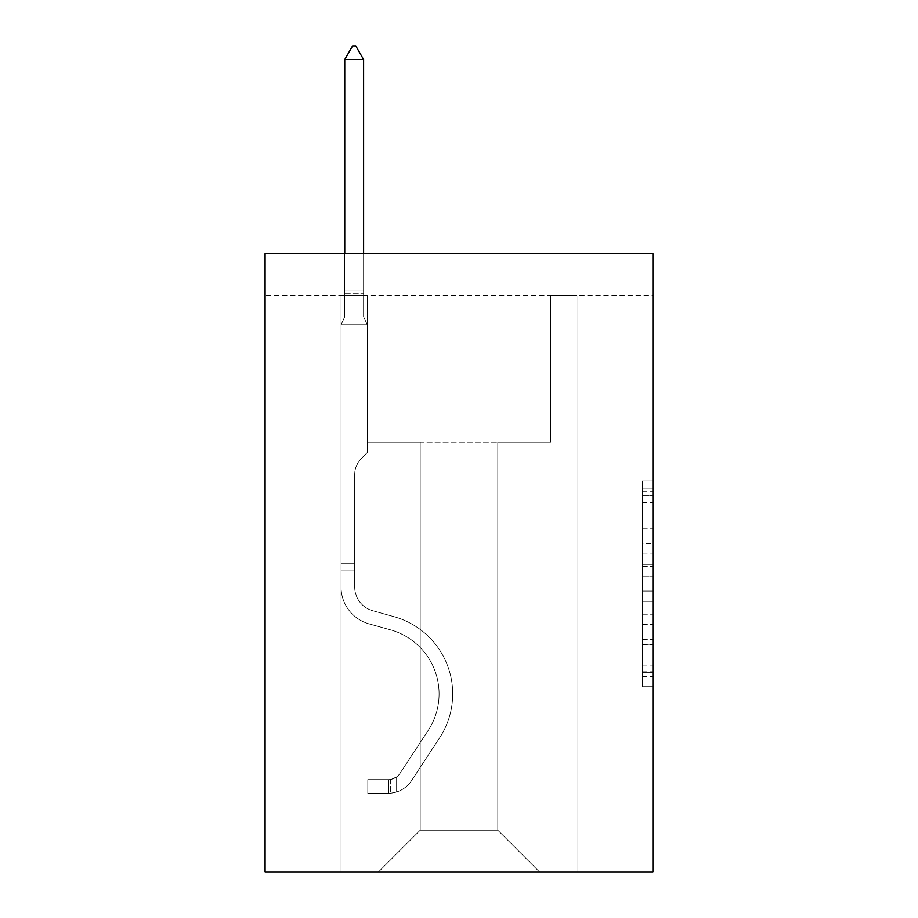<?xml version="1.0" encoding="UTF-8"?>
<svg xmlns="http://www.w3.org/2000/svg" width="918" height="918" viewBox="0 0 918 918"><rect width="100%" height="100%" fill="white"/><g stroke="black" fill="none" stroke-linecap="round" stroke-linejoin="round"><path stroke-width="0.69" stroke-dasharray="4.59 3.44" d="M642.439 543.72L642.439 576.642L652.916 576.642L652.916 676.44L652.916 491.245L652.916 576.642L642.439 576.642L642.439 488.158L642.439 686.733L642.439 480.952L642.439 672.332L652.916 672.332L642.439 672.332L652.916 672.332L642.439 672.332L642.439 639.398L642.439 686.733L652.916 686.733L652.916 480.952L652.916 671.815L652.916 591.043L642.439 591.043L652.916 591.043L652.916 639.398L652.916 495.353L642.439 495.353L652.916 495.353L652.916 686.733L652.916 491.245L652.916 686.733L642.439 686.733L642.439 480.952L652.916 480.952L652.916 491.245L652.916 480.952L652.916 491.245L652.916 480.952L652.916 488.158L652.916 480.952L642.439 480.952L642.439 495.353L652.916 495.353L642.439 495.353L642.439 543.72L652.916 543.72M652.916 564.295L652.916 554.002L652.916 564.295L642.439 564.295L642.439 522.881L642.439 644.803L642.439 614.199L652.916 614.199L642.439 614.199L642.439 686.733L652.916 686.733L642.439 686.733L652.916 686.733L642.439 686.733L642.439 480.952L652.916 480.952L642.439 480.952L652.916 480.952L642.439 480.952L642.439 564.295L652.916 564.295M652.916 295.585L652.916 872.1L265.084 872.1L265.084 253.655L652.916 253.655L265.084 253.655L265.084 295.585L652.916 295.585L652.916 253.655L265.084 253.655L265.084 295.585L652.916 295.585M539.715 872.1L576.929 872.1L576.929 295.585L550.72 295.585L550.72 442.338L497.786 442.338L497.786 830.17L539.715 872.1L576.929 872.1L576.929 295.585L550.72 295.585L550.72 442.338L497.786 442.338L497.786 830.17L420.214 830.17L420.214 442.338L420.214 830.17L420.214 442.338L420.214 830.17L420.214 442.338L497.786 442.338L497.786 830.17L539.715 872.1L576.929 872.1L576.929 295.585L550.72 295.585L550.72 442.338L497.786 442.338L497.786 830.17L539.715 872.1L576.929 872.1L576.929 295.585L550.72 295.585L550.72 442.338L497.786 442.338L497.786 830.17L539.715 872.1L576.929 872.1L576.929 295.585L550.72 295.585L550.72 442.338L497.786 442.338L497.786 830.17L539.715 872.1L576.929 872.1L576.929 295.585L550.72 295.585L550.72 442.338L497.786 442.338L497.786 830.17L539.715 872.1L576.929 872.1L576.929 295.585L550.72 295.585L550.72 442.338L497.786 442.338L497.786 830.17L539.715 872.1L576.929 872.1L576.929 295.585L550.72 295.585L550.72 442.338L497.786 442.338L497.786 830.17L539.715 872.1L576.929 872.1L576.929 295.585L550.72 295.585L550.72 442.338L497.786 442.338L497.786 830.17L539.715 872.1L576.929 872.1L576.929 295.585L550.72 295.585L550.72 442.338L497.786 442.338L497.786 830.17L539.715 872.1L576.929 872.1L576.929 295.585L550.72 295.585L550.72 442.338L497.786 442.338L497.786 830.17L539.715 872.1L576.929 872.1L576.929 295.585L550.72 295.585L550.72 442.338L497.786 442.338L497.786 830.17L539.715 872.1L576.929 872.1L576.929 295.585L550.72 295.585L550.72 442.338L497.786 442.338L497.786 830.17L539.715 872.1L576.929 872.1L576.929 295.585L550.72 295.585L550.72 442.338L497.786 442.338L497.786 830.17L539.715 872.1L576.929 872.1L576.929 295.585L550.72 295.585L550.72 442.338L497.786 442.338L497.786 830.17L539.715 872.1L576.929 872.1L576.929 295.585L550.72 295.585L550.72 442.338L497.786 442.338L497.786 830.17L539.715 872.1L576.929 872.1L576.929 295.585L550.72 295.585L550.72 442.338L497.786 442.338L497.786 830.17L539.715 872.1L576.929 872.1L576.929 295.585L550.72 295.585L550.72 442.338L497.786 442.338L497.786 830.17L539.715 872.1L576.929 872.1L576.929 295.585L550.72 295.585L550.72 442.338L497.786 442.338L497.786 830.17L539.715 872.1L378.285 872.1L576.929 872.1L576.929 295.585L550.72 295.585L550.72 442.338L497.786 442.338L497.786 830.17L539.715 872.1L497.786 830.17L497.786 442.338L367.28 442.338L367.28 295.585L341.071 295.585L341.071 872.1L378.285 872.1L420.214 830.17L420.214 442.338L367.28 442.338L367.28 295.585L341.071 295.585L341.071 872.1L378.285 872.1L420.214 830.17L420.214 442.338L367.28 442.338L367.28 295.585L341.071 295.585L341.071 872.1L378.285 872.1L420.214 830.17L420.214 442.338L367.28 442.338L367.28 295.585L341.071 295.585L341.071 872.1L378.285 872.1L420.214 830.17L420.214 442.338L367.28 442.338L367.28 295.585L341.071 295.585L341.071 872.1L378.285 872.1L420.214 830.17L420.214 442.338L367.28 442.338L367.28 295.585L341.071 295.585L341.071 872.1L378.285 872.1L420.214 830.17L420.214 442.338L367.28 442.338L367.28 295.585L341.071 295.585L341.071 872.1L378.285 872.1L420.214 830.17L420.214 442.338L367.28 442.338L367.28 295.585L341.071 295.585L341.071 872.1L378.285 872.1L420.214 830.17L420.214 442.338L367.28 442.338L367.28 295.585L341.071 295.585L341.071 872.1L378.285 872.1L420.214 830.17L420.214 442.338L367.28 442.338L367.28 295.585L341.071 295.585L341.071 872.1L378.285 872.1L420.214 830.17L420.214 442.338L367.28 442.338L367.28 295.585L341.071 295.585L341.071 872.1L378.285 872.1L420.214 830.17L420.214 442.338L367.28 442.338L367.28 295.585L341.071 295.585L341.071 872.1L378.285 872.1L420.214 830.17L420.214 442.338L367.28 442.338L367.28 295.585L341.071 295.585L341.071 872.1L378.285 872.1L420.214 830.17L420.214 442.338L367.28 442.338L367.28 295.585L341.071 295.585L341.071 872.1L378.285 872.1L420.214 830.17L420.214 442.338L367.28 442.338L367.28 295.585L341.071 295.585L341.071 872.1L378.285 872.1L420.214 830.17L420.214 442.338L367.28 442.338L367.28 295.585L341.071 295.585L341.071 872.1L378.285 872.1L420.214 830.17L420.214 442.338L367.28 442.338L367.28 295.585L341.071 295.585L341.071 872.1L378.285 872.1L420.214 830.17L497.786 830.17L539.715 872.1M341.071 872.1L378.285 872.1L420.214 830.17L420.214 442.338L367.28 442.338L367.28 295.585L341.071 295.585L341.071 872.1L378.285 872.1L420.214 830.17L378.285 872.1L420.214 830.17L378.285 872.1L341.071 872.1L341.071 295.585L341.071 872.1M367.28 295.585L341.071 295.585L367.28 295.585L367.28 442.338L367.28 295.585M420.214 442.338L367.28 442.338L420.214 442.338M642.439 576.642L652.916 576.642L642.439 576.642M642.439 488.158L642.439 480.952L642.439 488.158L652.916 488.158L642.439 488.158M642.439 644.287L642.439 601.336L642.439 644.287L652.916 644.287L642.439 644.287M642.439 601.336L642.439 591.043L652.916 591.043L642.439 591.043L642.439 601.336L652.916 601.336L642.439 601.336M642.439 522.881L642.439 495.353L642.439 522.881L652.916 522.881L642.439 522.881M642.439 480.952L652.916 480.952L642.439 480.952L642.439 491.245L642.439 480.952L652.916 480.952M642.439 686.733L652.916 686.733L642.439 686.733L642.439 676.44L642.439 686.733M341.071 570.009L341.071 324.72L367.28 324.72L367.28 452.608L361.371 458.518A22.778 22.778 0 0 0 354.704 474.617A22.778 22.778 0 0 1 361.371 458.518L367.28 452.608L367.28 324.72L363.608 316.756L363.608 293.312L363.608 316.756L367.28 324.72L367.28 452.608L361.371 458.518A22.778 22.778 0 0 0 354.704 474.617A22.778 22.778 0 0 1 361.371 458.518L367.28 452.608L367.28 324.72L363.608 316.756L363.608 290.134L363.608 316.756L367.28 324.72L367.28 452.608L361.371 458.518A22.778 22.778 0 0 0 354.704 474.617A22.778 22.778 0 0 1 361.371 458.518L367.28 452.608L367.28 324.72L363.608 316.756L363.608 59.532L363.608 316.756L367.28 324.72L367.28 452.608L361.371 458.518A22.778 22.778 0 0 0 354.704 474.617A22.778 22.778 0 0 1 361.371 458.518L367.28 452.608L367.28 324.72L363.608 316.756L363.608 59.532L344.743 59.532L344.743 316.756L341.071 324.72L367.28 324.72L367.28 452.608L361.371 458.518A22.778 22.778 0 0 0 354.704 474.617A22.778 22.778 0 0 1 361.371 458.518L367.28 452.608L367.28 324.72L363.608 316.756L367.28 324.72L367.28 452.608L361.371 458.518A22.778 22.778 0 0 0 354.704 474.617A22.778 22.778 0 0 1 361.371 458.518L367.28 452.608L367.28 324.72L363.608 316.756L363.608 293.312L363.608 316.756L367.28 324.72L367.28 452.608L361.371 458.518A22.778 22.778 0 0 0 354.704 474.617A22.778 22.778 0 0 1 361.371 458.518L367.28 452.608L367.28 324.72L363.608 316.756L363.608 290.134L363.608 316.756L367.28 324.72L367.28 452.608L361.371 458.518A22.778 22.778 0 0 0 354.704 474.617A22.778 22.778 0 0 1 361.371 458.518L367.28 452.608L367.28 324.72L363.608 316.756L363.608 59.532L355.748 45.9L352.604 45.9L355.748 45.9L352.604 45.9L344.743 59.532L363.608 59.532L355.748 45.9L352.604 45.9L344.743 59.532L344.743 290.134L344.743 59.532L363.608 59.532L363.608 316.756L367.28 324.72L367.28 452.608L361.371 458.518A22.778 22.778 0 0 0 354.704 474.617A22.778 22.778 0 0 1 361.371 458.518L367.28 452.608L367.28 324.72L363.608 316.756L363.608 59.532L344.743 59.532L344.743 293.312L344.743 59.532L363.608 59.532L355.748 45.9L352.604 45.9L355.748 45.9L352.604 45.9L344.743 59.532L344.743 316.756L344.743 59.532L363.608 59.532L355.748 45.9L352.604 45.9L344.743 59.532L344.743 316.756L341.071 324.72L344.743 316.756L344.743 59.532L363.608 59.532L363.608 316.756L367.28 324.72L367.28 452.608L361.371 458.518A22.778 22.778 0 0 0 354.704 474.617A22.778 22.778 0 0 1 361.371 458.518L367.28 452.608L367.28 324.72L363.608 316.756L363.608 59.532L344.743 59.532L344.743 316.756L341.071 324.72L367.28 324.72L341.071 324.72L344.743 316.756L344.743 59.532L363.608 59.532L355.748 45.9L352.604 45.9L355.748 45.9L352.604 45.9L344.743 59.532L344.743 316.756L341.071 324.72L367.28 324.72L341.071 324.72L344.743 316.756L344.743 59.532L363.608 59.532L355.748 45.9L352.604 45.9L344.743 59.532L344.743 316.756L341.071 324.72L367.28 324.72L341.071 324.72L344.743 316.756L344.743 59.532L363.608 59.532L363.608 316.756L367.28 324.72L341.071 324.72L367.28 324.72L341.071 324.72L344.743 316.756L341.071 324.72L367.28 324.72L341.071 324.72L344.743 316.756L344.743 293.312L344.743 316.756L341.071 324.72L367.28 324.72L341.071 324.72L344.743 316.756L344.743 290.134L344.743 316.756L341.071 324.72L367.28 324.72L341.071 324.72L344.743 316.756L344.743 59.532L344.743 316.756L341.071 324.72L367.28 324.72L341.071 324.72L344.743 316.756L344.743 59.532L363.608 59.532L344.743 59.532L363.608 59.532L355.748 45.9L352.604 45.9L355.748 45.9L363.608 59.532L363.608 290.134L363.608 59.532L344.743 59.532L352.604 45.9L344.743 59.532L352.604 45.9L355.748 45.9L363.608 59.532L355.748 45.9L352.604 45.9L344.743 59.532L363.608 59.532L363.608 293.312L363.608 59.532L355.748 45.9L363.608 59.532L363.608 316.756L363.608 59.532L344.743 59.532L352.604 45.9L344.743 59.532L352.604 45.9L355.748 45.9L363.608 59.532L355.748 45.9L352.604 45.9L344.743 59.532L363.608 59.532L363.608 316.756L367.28 324.72L341.071 324.72L344.743 316.756L341.071 324.72L341.071 587.004A38.258 38.258 0 0 0 369.059 623.85A38.258 38.258 0 0 1 341.071 587.004L341.071 324.72L341.071 587.004A38.258 38.258 0 0 0 369.059 623.85A38.258 38.258 0 0 1 341.071 587.004L341.071 324.72L341.071 587.004A38.258 38.258 0 0 0 369.059 623.85A38.258 38.258 0 0 1 341.071 587.004L341.071 324.72L341.071 587.004A38.258 38.258 0 0 0 369.059 623.85L390.391 629.805L369.059 623.85A38.258 38.258 0 0 1 341.071 587.004L341.071 324.72L341.071 587.004A38.258 38.258 0 0 0 369.059 623.85A38.258 38.258 0 0 1 341.071 587.004L341.071 324.72L341.071 587.004A38.258 38.258 0 0 0 369.059 623.85A38.258 38.258 0 0 1 341.071 587.004L341.071 324.72L341.071 587.004A38.258 38.258 0 0 0 369.059 623.85L390.391 629.805L369.059 623.85A38.258 38.258 0 0 1 341.071 587.004L341.071 324.72L341.071 587.004A38.258 38.258 0 0 0 369.059 623.85A38.258 38.258 0 0 1 341.071 587.004L341.071 324.72L341.071 587.004A38.258 38.258 0 0 0 369.059 623.85A38.258 38.258 0 0 1 341.071 587.004L341.071 324.72L341.071 587.004L341.071 570.009L354.704 570.009L354.704 563.721L341.071 563.721L354.704 563.721L354.704 587.004L354.704 474.617L354.704 587.004A24.637 24.637 0 0 0 372.719 610.734A24.637 24.637 0 0 1 354.704 587.004L354.704 474.617L354.704 587.004L354.704 563.721L341.071 563.721L354.704 563.721L354.704 587.004A24.637 24.637 0 0 0 372.719 610.734A24.637 24.637 0 0 1 354.704 587.004L354.704 474.617L354.704 587.004A24.637 24.637 0 0 0 372.719 610.734A24.637 24.637 0 0 1 354.704 587.004L354.704 474.617L354.704 587.004L354.704 563.721L341.071 563.721L354.704 563.721L354.704 587.004A24.637 24.637 0 0 0 372.719 610.734L394.051 616.678L372.719 610.734A24.637 24.637 0 0 1 354.704 587.004L354.704 474.617L354.704 587.004A24.637 24.637 0 0 0 372.719 610.734A24.637 24.637 0 0 1 354.704 587.004L354.704 474.617L354.704 587.004L354.704 563.721L341.071 563.721L354.704 563.721L354.704 587.004A24.637 24.637 0 0 0 372.719 610.734A24.637 24.637 0 0 1 354.704 587.004L354.704 474.617L354.704 587.004A24.637 24.637 0 0 0 372.719 610.734L394.051 616.678L372.719 610.734A24.637 24.637 0 0 1 354.704 587.004L354.704 474.617L354.704 587.004L354.704 563.721L341.071 563.721L354.704 563.721L354.704 587.004A24.637 24.637 0 0 0 372.719 610.734A24.637 24.637 0 0 1 354.704 587.004L354.704 474.617L354.704 587.004A24.637 24.637 0 0 0 372.719 610.734A24.637 24.637 0 0 1 354.704 587.004L354.704 474.617L354.704 587.004L354.704 570.009L341.071 570.009M388.773 793.267A27.781 27.781 0 0 0 411.471 780.736L439.573 737.9A80.187 80.187 0 0 0 394.051 616.678L372.719 610.734L394.051 616.678A80.187 80.187 0 0 1 439.573 737.9A80.187 80.187 0 0 0 394.051 616.678L372.719 610.734A24.637 24.637 0 0 1 354.704 587.004A24.637 24.637 0 0 0 372.719 610.734A24.637 24.637 0 0 1 354.704 587.004A24.637 24.637 0 0 0 372.719 610.734L394.051 616.678L372.719 610.734A24.637 24.637 0 0 1 354.704 587.004A24.637 24.637 0 0 0 372.719 610.734A24.637 24.637 0 0 1 354.704 587.004A24.637 24.637 0 0 0 372.719 610.734L394.051 616.678L372.719 610.734A24.637 24.637 0 0 1 354.704 587.004A24.637 24.637 0 0 0 372.719 610.734L394.051 616.678A80.187 80.187 0 0 1 439.573 737.9A80.187 80.187 0 0 0 394.051 616.678L372.719 610.734A24.637 24.637 0 0 1 354.704 587.004A24.637 24.637 0 0 0 372.719 610.734A24.637 24.637 0 0 1 354.704 587.004A24.637 24.637 0 0 0 372.719 610.734L394.051 616.678L372.719 610.734A24.637 24.637 0 0 1 354.704 587.004A24.637 24.637 0 0 0 372.719 610.734L394.051 616.678L372.719 610.734A24.637 24.637 0 0 1 354.704 587.004A24.637 24.637 0 0 0 372.719 610.734A24.637 24.637 0 0 1 354.704 587.004A24.637 24.637 0 0 0 372.719 610.734L394.051 616.678A80.187 80.187 0 0 1 439.573 737.9L411.471 780.736L439.573 737.9A80.187 80.187 0 0 0 394.051 616.678L372.719 610.734A24.637 24.637 0 0 1 354.704 587.004A24.637 24.637 0 0 0 372.719 610.734L394.051 616.678A80.187 80.187 0 0 1 439.573 737.9A80.187 80.187 0 0 0 394.051 616.678L372.719 610.734L394.051 616.678A80.187 80.187 0 0 1 439.573 737.9A80.187 80.187 0 0 0 394.051 616.678L372.719 610.734L394.051 616.678A80.187 80.187 0 0 1 439.573 737.9L411.471 780.736L439.573 737.9A80.187 80.187 0 0 0 394.051 616.678L372.719 610.734L394.051 616.678A80.187 80.187 0 0 1 439.573 737.9A80.187 80.187 0 0 0 394.051 616.678L372.719 610.734L394.051 616.678A80.187 80.187 0 0 1 439.573 737.9A80.187 80.187 0 0 0 394.051 616.678L372.719 610.734L394.051 616.678A80.187 80.187 0 0 1 439.573 737.9L411.471 780.736A27.781 27.781 0 0 1 396.633 791.982A27.781 27.781 0 0 0 411.471 780.736L439.573 737.9A80.187 80.187 0 0 0 394.051 616.678L372.719 610.734L394.051 616.678A80.187 80.187 0 0 1 439.573 737.9A80.187 80.187 0 0 0 394.051 616.678A80.187 80.187 0 0 1 439.573 737.9L411.471 780.736L439.573 737.9A80.187 80.187 0 0 0 394.051 616.678A80.187 80.187 0 0 1 439.573 737.9A80.187 80.187 0 0 0 394.051 616.678A80.187 80.187 0 0 1 439.573 737.9L411.471 780.736L439.573 737.9A80.187 80.187 0 0 0 394.051 616.678A80.187 80.187 0 0 1 439.573 737.9L411.471 780.736A27.781 27.781 0 0 1 396.633 791.982C388.555 793.691 388.555 793.691 396.633 791.982C388.555 793.691 388.555 793.691 396.633 791.982A27.781 27.781 0 0 0 411.471 780.736L439.573 737.9A80.187 80.187 0 0 0 394.051 616.678A80.187 80.187 0 0 1 439.573 737.9A80.187 80.187 0 0 0 394.051 616.678A80.187 80.187 0 0 1 439.573 737.9L411.471 780.736L439.573 737.9A80.187 80.187 0 0 0 394.051 616.678A80.187 80.187 0 0 1 439.573 737.9L411.471 780.736L439.573 737.9A80.187 80.187 0 0 0 394.051 616.678A80.187 80.187 0 0 1 439.573 737.9A80.187 80.187 0 0 0 394.051 616.678A80.187 80.187 0 0 1 439.573 737.9L411.471 780.736A27.781 27.781 0 0 1 396.633 791.982C388.555 793.691 388.555 793.691 396.633 791.982C388.555 793.691 388.555 793.691 396.633 791.982A27.781 27.781 0 0 0 411.471 780.736L439.573 737.9A80.187 80.187 0 0 0 394.051 616.678A80.187 80.187 0 0 1 439.573 737.9L411.471 780.736A27.781 27.781 0 0 1 396.633 791.982C388.555 793.691 388.555 793.691 396.633 791.982C388.555 793.691 388.555 793.691 396.633 791.982A27.781 27.781 0 0 0 411.471 780.736L439.573 737.9L411.471 780.736A27.781 27.781 0 0 1 396.633 791.982C388.555 793.691 388.555 793.691 396.633 791.982C388.555 793.691 388.555 793.691 396.633 791.982A27.781 27.781 0 0 0 411.471 780.736L439.573 737.9L411.471 780.736A27.781 27.781 0 0 1 396.633 791.982C388.555 793.691 388.555 793.691 396.633 791.982C388.555 793.691 388.555 793.691 396.633 791.982A27.781 27.781 0 0 0 411.471 780.736L439.573 737.9L411.471 780.736A27.781 27.781 0 0 1 396.633 791.982C388.555 793.691 388.555 793.691 396.633 791.982C388.555 793.691 388.555 793.691 396.633 791.982A27.781 27.781 0 0 0 411.471 780.736L439.573 737.9L411.471 780.736A27.781 27.781 0 0 1 396.633 791.982C388.555 793.691 388.555 793.691 396.633 791.982C388.555 793.691 388.555 793.691 396.633 791.982A27.781 27.781 0 0 0 411.471 780.736L439.573 737.9L411.471 780.736A27.781 27.781 0 0 1 396.633 791.982C388.555 793.691 388.555 793.691 396.633 791.982C388.555 793.691 388.555 793.691 396.633 791.982A27.781 27.781 0 0 0 411.471 780.736L439.573 737.9L411.471 780.736A27.781 27.781 0 0 1 396.633 791.982C388.555 793.691 388.555 793.691 396.633 791.982C388.555 793.691 388.555 793.691 396.633 791.982A27.781 27.781 0 0 0 411.471 780.736A27.781 27.781 0 0 1 388.773 793.267L388.773 779.634A14.149 14.149 0 0 0 400.076 773.254L428.178 730.43A66.566 66.566 0 0 0 390.391 629.805A66.566 66.566 0 0 1 428.178 730.43A66.566 66.566 0 0 0 390.391 629.805L369.059 623.85A38.258 38.258 0 0 1 341.071 587.004A38.258 38.258 0 0 0 369.059 623.85A38.258 38.258 0 0 1 341.071 587.004A38.258 38.258 0 0 0 369.059 623.85L390.391 629.805L369.059 623.85A38.258 38.258 0 0 1 341.071 587.004A38.258 38.258 0 0 0 369.059 623.85A38.258 38.258 0 0 1 341.071 587.004A38.258 38.258 0 0 0 369.059 623.85L390.391 629.805A66.566 66.566 0 0 1 428.178 730.43A66.566 66.566 0 0 0 390.391 629.805L369.059 623.85A38.258 38.258 0 0 1 341.071 587.004A38.258 38.258 0 0 0 369.059 623.85L390.391 629.805L369.059 623.85A38.258 38.258 0 0 1 341.071 587.004A38.258 38.258 0 0 0 369.059 623.85A38.258 38.258 0 0 1 341.071 587.004A38.258 38.258 0 0 0 369.059 623.85L390.391 629.805L369.059 623.85A38.258 38.258 0 0 1 341.071 587.004A38.258 38.258 0 0 0 369.059 623.85L390.391 629.805A66.566 66.566 0 0 1 428.178 730.43L400.076 773.254L428.178 730.43A66.566 66.566 0 0 0 390.391 629.805L369.059 623.85A38.258 38.258 0 0 1 341.071 587.004A38.258 38.258 0 0 0 369.059 623.85A38.258 38.258 0 0 1 341.071 587.004A38.258 38.258 0 0 0 369.059 623.85L390.391 629.805L369.059 623.85A38.258 38.258 0 0 1 341.071 587.004A38.258 38.258 0 0 0 369.059 623.85L390.391 629.805A66.566 66.566 0 0 1 428.178 730.43A66.566 66.566 0 0 0 390.391 629.805L369.059 623.85L390.391 629.805A66.566 66.566 0 0 1 428.178 730.43A66.566 66.566 0 0 0 390.391 629.805L369.059 623.85L390.391 629.805A66.566 66.566 0 0 1 428.178 730.43L400.076 773.254L428.178 730.43A66.566 66.566 0 0 0 390.391 629.805L369.059 623.85L390.391 629.805A66.566 66.566 0 0 1 428.178 730.43A66.566 66.566 0 0 0 390.391 629.805L369.059 623.85L390.391 629.805A66.566 66.566 0 0 1 428.178 730.43A66.566 66.566 0 0 0 390.391 629.805L369.059 623.85L390.391 629.805A66.566 66.566 0 0 1 428.178 730.43L400.076 773.254A14.149 14.149 0 0 1 396.633 776.892C388.693 780.541 388.693 780.541 396.633 776.892C388.693 780.541 388.693 780.541 396.633 776.892A14.149 14.149 0 0 0 400.076 773.254L428.178 730.43A66.566 66.566 0 0 0 390.391 629.805L369.059 623.85L390.391 629.805A66.566 66.566 0 0 1 428.178 730.43A66.566 66.566 0 0 0 390.391 629.805A66.566 66.566 0 0 1 428.178 730.43L400.076 773.254L428.178 730.43A66.566 66.566 0 0 0 390.391 629.805A66.566 66.566 0 0 1 428.178 730.43A66.566 66.566 0 0 0 390.391 629.805A66.566 66.566 0 0 1 428.178 730.43L400.076 773.254L428.178 730.43A66.566 66.566 0 0 0 390.391 629.805A66.566 66.566 0 0 1 428.178 730.43L400.076 773.254A14.149 14.149 0 0 1 396.633 776.892C388.693 780.541 388.693 780.541 396.633 776.892C388.693 780.541 388.693 780.541 396.633 776.892A14.149 14.149 0 0 0 400.076 773.254L428.178 730.43A66.566 66.566 0 0 0 390.391 629.805A66.566 66.566 0 0 1 428.178 730.43A66.566 66.566 0 0 0 390.391 629.805A66.566 66.566 0 0 1 428.178 730.43L400.076 773.254L428.178 730.43A66.566 66.566 0 0 0 390.391 629.805A66.566 66.566 0 0 1 428.178 730.43L400.076 773.254L428.178 730.43A66.566 66.566 0 0 0 390.391 629.805A66.566 66.566 0 0 1 428.178 730.43A66.566 66.566 0 0 0 390.391 629.805A66.566 66.566 0 0 1 428.178 730.43L400.076 773.254A14.149 14.149 0 0 1 396.633 776.892C388.693 780.541 388.693 780.541 396.633 776.892C388.693 780.541 388.693 780.541 396.633 776.892A14.149 14.149 0 0 0 400.076 773.254L428.178 730.43A66.566 66.566 0 0 0 390.391 629.805A66.566 66.566 0 0 1 428.178 730.43L400.076 773.254A14.149 14.149 0 0 1 396.633 776.892C388.693 780.541 388.693 780.541 396.633 776.892C388.693 780.541 388.693 780.541 396.633 776.892A14.149 14.149 0 0 0 400.076 773.254L428.178 730.43L400.076 773.254A14.149 14.149 0 0 1 396.633 776.892C388.693 780.541 388.693 780.541 396.633 776.892C388.693 780.541 388.693 780.541 396.633 776.892A14.149 14.149 0 0 0 400.076 773.254L428.178 730.43L400.076 773.254A14.149 14.149 0 0 1 396.633 776.892C388.693 780.541 388.693 780.541 396.633 776.892C388.693 780.541 388.693 780.541 396.633 776.892A14.149 14.149 0 0 0 400.076 773.254L428.178 730.43L400.076 773.254A14.149 14.149 0 0 1 396.633 776.892C388.693 780.541 388.693 780.541 396.633 776.892C388.693 780.541 388.693 780.541 396.633 776.892A14.149 14.149 0 0 0 400.076 773.254L428.178 730.43L400.076 773.254A14.149 14.149 0 0 1 396.633 776.892C388.693 780.541 388.693 780.541 396.633 776.892C388.693 780.541 388.693 780.541 396.633 776.892A14.149 14.149 0 0 0 400.076 773.254L428.178 730.43L400.076 773.254A14.149 14.149 0 0 1 396.633 776.892C388.693 780.541 388.693 780.541 396.633 776.892C388.693 780.541 388.693 780.541 396.633 776.892A14.149 14.149 0 0 0 400.076 773.254L428.178 730.43L400.076 773.254A14.149 14.149 0 0 1 396.633 776.892C388.693 780.541 388.693 780.541 396.633 776.892C388.693 780.541 388.693 780.541 396.633 776.892A14.149 14.149 0 0 0 400.076 773.254A14.149 14.149 0 0 1 388.773 779.634L388.773 793.267L367.808 793.278L388.773 793.267A27.781 27.781 0 0 0 411.471 780.736A27.781 27.781 0 0 1 388.773 793.267L388.773 779.634L367.808 779.646L388.773 779.634A14.149 14.149 0 0 0 400.076 773.254A14.149 14.149 0 0 1 388.773 779.634L388.773 793.267L367.808 793.278L367.808 779.646L367.808 793.278L388.773 793.267A27.781 27.781 0 0 0 411.471 780.736A27.781 27.781 0 0 1 388.773 793.267L388.773 779.634L367.808 779.646L388.773 779.634A14.149 14.149 0 0 0 400.076 773.254A14.149 14.149 0 0 1 388.773 779.634L388.773 793.267L367.808 793.278L367.808 779.646L367.808 793.278L388.773 793.267A27.781 27.781 0 0 0 411.471 780.736A27.781 27.781 0 0 1 388.773 793.267L388.773 779.634L367.808 779.646L388.773 779.634A14.149 14.149 0 0 0 400.076 773.254A14.149 14.149 0 0 1 388.773 779.634L388.773 793.267L367.808 793.278L367.808 779.646L367.808 793.278L388.773 793.267A27.781 27.781 0 0 0 411.471 780.736A27.781 27.781 0 0 1 388.773 793.267L388.773 779.634L367.808 779.646L388.773 779.634A14.149 14.149 0 0 0 400.076 773.254A14.149 14.149 0 0 1 388.773 779.634L388.773 793.267L367.808 793.278L367.808 779.646L367.808 793.278L388.773 793.267A27.781 27.781 0 0 0 411.471 780.736A27.781 27.781 0 0 1 388.773 793.267L388.773 779.634L367.808 779.646L388.773 779.634A14.149 14.149 0 0 0 400.076 773.254A14.149 14.149 0 0 1 388.773 779.634L388.773 793.267L367.808 793.278L367.808 779.646L367.808 793.278L388.773 793.267A27.781 27.781 0 0 0 411.471 780.736A27.781 27.781 0 0 1 388.773 793.267L388.773 779.634L367.808 779.646L388.773 779.634A14.149 14.149 0 0 0 400.076 773.254A14.149 14.149 0 0 1 388.773 779.634L388.773 793.267L367.808 793.278L367.808 779.646L367.808 793.278L388.773 793.267A27.781 27.781 0 0 0 411.471 780.736A27.781 27.781 0 0 1 388.773 793.267L388.773 779.634L367.808 779.646L388.773 779.634A14.149 14.149 0 0 0 400.076 773.254A14.149 14.149 0 0 1 388.773 779.634L388.773 793.267L367.808 793.278L367.808 779.646L367.808 793.278L388.773 793.267A27.781 27.781 0 0 0 411.471 780.736A27.781 27.781 0 0 1 388.773 793.267L388.773 779.634L367.808 779.646L388.773 779.634A14.149 14.149 0 0 0 400.076 773.254A14.149 14.149 0 0 1 388.773 779.634L388.773 793.267L367.808 793.278L367.808 779.646L367.808 793.278L388.773 793.267A27.781 27.781 0 0 0 411.471 780.736A27.781 27.781 0 0 1 388.773 793.267L388.773 779.634L367.808 779.646L388.773 779.634A14.149 14.149 0 0 0 400.076 773.254A14.149 14.149 0 0 1 388.773 779.634L388.773 793.267L367.808 793.278L367.808 779.646L367.808 793.278L388.773 793.267M363.608 59.532L355.748 45.9L363.608 59.532L363.608 290.134L363.608 59.532L344.743 59.532L352.604 45.9L344.743 59.532L352.604 45.9L355.748 45.9L363.608 59.532L355.748 45.9L363.608 59.532L363.608 253.655M344.743 59.532L352.604 45.9L344.743 59.532L344.743 316.756L344.743 290.134L363.608 290.134L344.743 290.134L363.608 290.134L344.743 290.134L363.608 290.134L344.743 290.134L363.608 290.134L344.743 290.134L363.608 290.134L344.743 290.134L363.608 290.134L344.743 290.134L363.608 290.134L344.743 290.134L363.608 290.134L344.743 290.134L363.608 290.134L344.743 290.134L363.608 290.134L344.743 290.134L344.743 253.655M367.808 779.646L388.245 779.646L367.808 779.646L367.808 793.278L367.808 779.646M396.633 791.982C388.555 793.691 388.555 793.691 396.633 791.982C388.555 793.691 388.555 793.691 396.633 791.982L396.633 776.892L396.633 791.982M642.439 639.398L652.916 639.398L642.439 639.398M642.439 623.965L652.916 623.965M642.439 528.286L652.916 528.286L642.439 528.286M642.439 491.245L652.916 491.245M642.439 676.44L652.916 676.44M642.439 665.125L652.916 665.125M642.439 502.559L652.916 502.559M642.439 566.349L652.916 566.349L642.439 566.349M642.439 624.481L652.916 624.481L642.439 624.481M642.439 644.803L652.916 644.803L642.439 644.803M642.439 554.002L652.916 554.002L642.439 554.002M344.743 293.312L363.608 293.312L344.743 293.312M642.439 671.815L652.916 671.815M642.439 672.332L652.916 672.332M642.439 495.353L652.916 495.353M390.345 779.497L390.345 793.198L390.345 779.497"/><path stroke-width="1.38" d="M652.916 253.655L652.916 872.1L265.084 872.1L265.084 253.655L652.916 253.655M363.608 59.532L355.748 45.9L352.604 45.9L344.743 59.532L363.608 59.532L363.608 253.655M344.743 59.532L344.743 253.655"/></g></svg>
